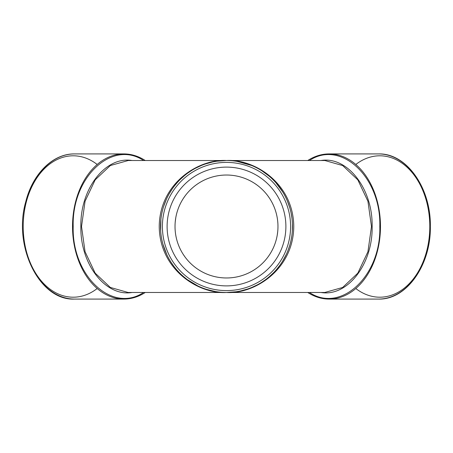<?xml version="1.0" encoding="UTF-8"?>
<svg xmlns="http://www.w3.org/2000/svg" width="453" height="453" viewBox="0 0 453 453"><rect width="100%" height="100%" fill="white"/><g stroke="black" fill="none" stroke-linecap="round" stroke-linejoin="round"><path stroke-width="0.68" d="M128.148 292.491L110.306 287.429L95.175 273.142L85.068 251.732L81.517 226.5L85.073 201.245L95.198 179.835L110.345 165.538L128.21 160.521M131.993 160.515C105.566 155.991 80.09 188.85 80.866 226.5C80.09 264.161 105.583 297.021 132.021 292.485M143.578 160.515C112.027 139.422 71.75 177.197 73.193 226.5C71.75 275.809 112.033 313.572 143.584 292.485M324.852 160.509L342.695 165.571L357.825 179.858L367.932 201.268L371.483 226.5L367.927 251.755L357.802 273.165L342.655 287.462L324.79 292.479M321.007 292.485C347.434 297.009 372.91 264.15 372.134 226.5C372.91 188.839 347.417 155.979 320.979 160.515M309.422 292.485C340.973 313.578 381.25 275.803 379.807 226.5C381.25 177.191 340.967 139.428 309.416 160.515M307.768 160.515A72.582 51.325 90 0 1 329.15 153.918A72.582 51.325 90 0 1 380.475 226.5A72.582 51.325 90 0 1 329.15 299.082A72.582 51.325 90 0 1 307.768 292.485M145.232 160.515A72.582 51.325 90 0 0 123.85 153.918A72.582 51.325 90 0 0 72.525 226.5A72.582 51.325 90 0 0 123.85 299.082A72.582 51.325 90 0 0 145.232 292.485M217.032 161.2L226.5 160.515C198.618 158.81 159.632 183.176 159.23 226.494C159.626 269.824 198.607 294.184 226.5 292.485L224.507 292.457M215.249 291.517L206.432 289.359M197.774 285.905L187.593 279.795M174.156 266.675L171.364 262.751M166.812 254.626L162.95 244.269M160.662 230.866L160.9 219.36M163.607 206.534L166.381 199.303M169.224 193.742L171.947 189.377M174.852 185.43L177.502 182.304M180.203 179.484L184.314 175.764M187.899 172.984L191.636 170.475M195.883 168.046L201.262 165.532M205.571 163.924L212.616 161.993M235.962 291.806L226.5 292.485C254.382 294.19 293.374 269.824 293.77 226.506C293.374 183.176 254.388 158.816 226.5 160.515L228.278 160.538M237.304 161.404L251.596 165.475M261.976 170.866L269.008 176.03M275.996 182.865L282.683 191.896M287.4 201.098L289.756 207.729M291.103 213.063L291.959 218.165M292.428 223.816L292.338 230.917M291.738 236.409L290.917 240.809M289.699 245.464L288.261 249.733M286.37 254.246L282.729 261.036M280.084 265.011L277.026 268.94M273.635 272.678L269.144 276.851M265.294 279.875L261.455 282.468M257.259 284.88L251.823 287.434M247.491 289.059L240.384 291.007M355.809 288.521A70.696 49.989 -90 0 0 429.795 226.5A72.582 51.325 90 0 0 378.476 153.918L329.15 153.918M123.85 153.918L74.524 153.918C52.984 153.55 32.718 173.714 25.776 201.659C12.775 246.319 39.434 300.815 74.524 299.082A72.582 51.325 -90 0 1 23.205 226.5A72.582 51.325 -90 0 1 74.524 153.918M160.515 226.5A65.985 65.985 0 0 0 226.5 292.485A65.985 65.985 0 0 0 292.485 226.5A65.985 65.985 0 0 0 226.5 160.515A65.985 65.985 0 0 0 160.515 226.5M167.112 226.5A59.388 59.388 0 0 1 256.194 175.068A59.388 59.388 0 0 1 256.194 277.932A59.388 59.388 0 0 1 167.112 226.5M269.62 198.397L268.057 196.138M184.943 196.138L183.38 198.397M175.764 217.836L175.26 221.647M183.38 254.603L184.943 256.862M268.057 256.862L269.62 254.603M277.236 235.164L277.74 231.353M277.966 226.5A51.466 51.466 0 0 1 200.764 271.075A51.466 51.466 0 0 1 200.764 181.925A51.466 51.466 0 0 1 277.966 226.5M378.476 153.918C406.556 153.018 431.046 187.938 430.35 226.5C431.046 265.056 406.562 299.977 378.476 299.082A72.582 51.325 90 0 0 429.795 226.5A70.696 49.989 -90 0 0 355.809 164.479M97.191 164.479A70.696 49.989 90 0 0 23.205 226.5A70.696 49.989 90 0 0 97.191 288.521M162.401 226.5A64.1 64.1 0 0 1 258.55 170.991A64.1 64.1 0 0 1 258.55 282.009A64.1 64.1 0 0 1 162.401 226.5M215.232 291.517L211.879 290.849M329.15 299.082L378.476 299.082M74.524 299.082L123.85 299.082M128.216 160.515L324.784 160.515M128.216 292.485L324.784 292.485"/></g></svg>
